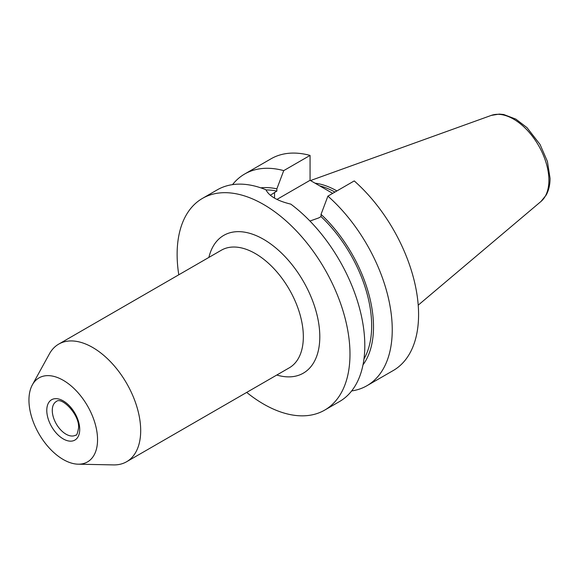 <?xml version="1.0" encoding="UTF-8"?>
<svg xmlns="http://www.w3.org/2000/svg" width="579" height="579" viewBox="0 0 579 579"><rect width="100%" height="100%" fill="white"/><g stroke="black" fill="none" stroke-linecap="round" stroke-linejoin="round"><path stroke-width="0.87" d="M28.95 400.103A48.506 28.002 60 0 1 32.359 384.869A48.506 28.002 60 0 1 70.891 385.708A48.506 28.002 60 0 1 97.547 439.707A48.506 28.002 60 0 1 78.151 464.184A48.506 28.002 60 0 1 28.95 400.103M32.359 384.869L49.418 353.863A67.909 39.206 60 0 1 58.718 344.114A67.909 39.206 60 0 1 111.045 362.302A67.909 39.206 60 0 1 140.69 430.646A67.909 39.206 60 0 1 126.627 461.731A67.909 39.206 60 0 1 113.527 464.908L78.151 464.184M315.056 183.181A86.3 49.823 60 0 1 336.913 190.925M178.781 274.793A122.234 70.573 60 0 1 177.123 254.362A122.234 70.573 60 0 1 202.44 198.402A122.234 70.573 60 0 1 296.629 231.151A122.234 70.573 60 0 1 349.984 354.167A122.234 70.573 60 0 1 324.674 410.12A122.234 70.573 60 0 1 246.69 392.41M202.44 198.402L217.255 189.847A122.234 70.573 60 0 1 265.92 189.76C269.105 196.115 277.399 200.906 290.817 204.134A122.234 70.573 60 0 1 364.806 345.612A122.234 70.573 60 0 1 339.489 401.565L324.674 410.12M309.946 221.026L318.703 217.928L321.041 216.582L321.041 214.36L327.902 196.129L354.239 180.923A122.234 70.573 60 0 1 415.599 286.844A122.234 70.573 60 0 1 393.271 370.517L366.927 385.723A122.234 70.573 60 0 1 351.648 390.941M332.686 193.364L310.062 180.301L276.95 199.415M327.902 196.129A122.234 70.573 60 0 1 389.262 302.05A122.234 70.573 60 0 1 366.927 385.723M321.041 214.36A105.429 60.867 60 0 1 362.997 364.864M321.041 216.582A102.83 59.369 60 0 1 363.974 358.951M232.534 184.629A122.234 70.573 60 0 1 244.693 174.004L271.037 158.798A122.234 70.573 60 0 1 310.062 155.418L310.062 180.301M244.693 174.004A122.234 70.573 60 0 1 283.724 170.624L276.863 188.855L276.863 191.077L270.328 195.253M310.062 155.418L283.724 170.624M260.796 187.842A105.429 60.867 60 0 1 276.863 188.855M266.007 189.955A102.83 59.369 60 0 1 276.863 191.077M126.627 461.731L289.276 367.824A67.909 39.206 -120 0 0 303.338 336.739A67.909 39.206 -120 0 0 273.701 268.395A67.909 39.206 -120 0 0 221.366 250.208L58.718 344.114M208.881 257.416A79.547 45.929 60 0 1 270.219 243.614A79.547 45.929 60 0 1 319.803 336.739A79.547 45.929 60 0 1 276.791 375.033M75.697 435.126A19.404 11.204 60 0 1 60.744 429.929A19.404 11.204 60 0 1 52.276 410.402A19.404 11.204 60 0 1 56.293 401.522C61.439 396.362 79.62 414.354 78.578 427.83C77.572 433.418 76.609 435.849 75.697 435.126M46.783 410.402A23.283 13.44 60 0 1 63.249 400.9A23.283 13.44 60 0 1 79.714 429.415A23.283 13.44 60 0 1 63.249 438.918A23.283 13.44 60 0 1 46.783 410.402M319.717 185.873A85.374 49.287 60 0 1 334.93 192.069M310.503 180.554L491.296 115.395A49.96 28.841 60 0 1 528.757 131.853A49.96 28.841 60 0 1 548.899 180.315A49.96 28.841 60 0 1 540.989 201.463L418.219 305.147M274.533 192.423L274.533 198.119M491.296 115.395L499.301 114.092L503.658 114.504L515.817 119.093L527.006 127.641L540.012 144.403L547.423 161.44L550.05 178.303C550.072 184.672 548.783 190.259 546.192 195.058L540.989 201.463"/></g></svg>
